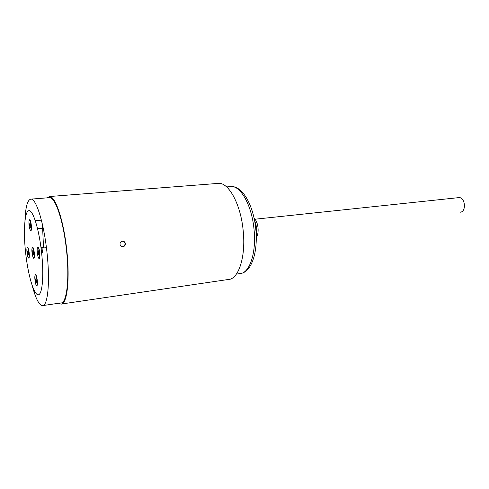 <?xml version="1.0" encoding="UTF-8"?>
<svg xmlns="http://www.w3.org/2000/svg" width="489" height="489" viewBox="0 0 489 489"><rect width="100%" height="100%" fill="white"/><g stroke="black" fill="none" stroke-linecap="round" stroke-linejoin="round"><path stroke-width="0.73" d="M44.371 247.905L43.912 247.477M33.552 258.192L33.82 258.363C34.438 258.051 34.591 256.187 34.291 252.764C33.857 249.384 33.307 247.513 32.629 247.159L32.341 247.391M37.574 228.687L41.846 228.271C42.335 228.033 42.476 226.639 42.256 224.09L42.14 223.192M41.589 220.918L41.003 220.184M30.544 230.722L30.819 230.9C31.449 230.57 31.608 228.644 31.302 225.111C30.886 221.829 30.355 220.013 29.695 219.671L29.407 219.903M28.503 257.996L28.759 258.161C29.334 257.862 29.468 256.053 29.175 252.74C28.759 249.469 28.234 247.654 27.598 247.312L27.329 247.532M36.553 285.625L36.828 285.796C37.421 285.503 37.567 283.699 37.274 280.386C36.828 276.902 36.253 274.977 35.556 274.598L35.269 274.836M38.937 258.4L39.23 258.577C39.89 258.259 40.061 256.334 39.75 252.795C39.303 249.298 38.723 247.367 38.001 246.994L37.684 247.245M42.69 252.74L42.659 252.465C42.213 248.98 41.626 247.049 40.893 246.682L40.893 246.682M122.983 246.701C121.339 246.725 120.349 245.906 120.013 244.249C119.988 242.587 120.765 241.572 122.342 241.199L122.403 241.193C124.059 241.175 125.062 241.994 125.41 243.644C125.416 245.313 124.616 246.334 123.008 246.701L122.983 246.701M122.458 241.187C125.826 242.831 125.924 244.671 122.757 246.707L122.611 246.719M41.614 252.801C44.224 276.701 42.176 296.267 37.757 294.739C33.368 293.565 27.891 273.95 25.617 252.727C23.295 231.499 24.523 211.829 28.674 210.698C32.775 209.2 39.071 228.907 41.614 252.801M24.957 220.753C25.507 206.749 27.543 199.536 31.064 199.115C36.253 198.687 43.967 223.4 46.987 252.477C50.269 281.902 47.769 306.56 42.402 305.643C39.028 305.05 35.642 298.443 32.256 285.802M48.992 197.709L49.658 197.654C55.379 197.189 63.546 221.554 66.504 250.27C69.744 279.329 66.693 303.767 60.795 302.948L43.014 305.552M46.975 197.868L49.572 196.511C55.41 196.034 63.759 220.912 66.779 250.27C70.092 279.971 66.969 304.922 60.954 304.085L58.802 303.241M217.507 183.448L218.693 183.357C228.791 182.586 240.692 204.298 243.149 230.331C246.059 256.639 238.528 279.488 228.277 279.494L61.645 303.987M43.509 247.52L42.482 224.702M458.493 197.66L458.792 197.623C465.082 196.835 466.708 211.627 460.394 212.189L460.161 212.214M35.44 283.015C34.621 278.492 34.603 275.753 35.391 274.8C35.77 274.873 36.162 275.741 36.553 277.397C37.378 281.939 37.402 284.69 36.62 285.637C36.229 285.558 35.838 284.684 35.44 283.015M35.929 278.852L36.486 281.291L36.259 282.44L35.77 281.371L35.74 278.871M36.486 281.279L35.77 281.371M32.494 255.729C31.669 251.15 31.657 248.357 32.457 247.361L33.576 249.806C34.407 254.408 34.419 257.208 33.613 258.204L32.494 255.729M33.344 253.84L33.295 255.001L32.812 253.993L32.769 250.564L33.252 251.529L33.344 253.84M33.252 251.701L32.549 251.78M26.987 248.375L27.433 247.507C28.325 247.293 29.523 254.665 28.998 257.171L28.558 258.009C27.659 258.198 26.479 250.918 26.987 248.375M27.91 253.76L27.58 250.955L27.824 251.444L27.959 250.833L28.411 254.58L28.148 254.072L28.02 254.677L27.91 253.76L28.307 253.718M28.344 252.789L27.61 252.874M30.587 222.177C31.424 226.841 31.437 229.696 30.611 230.741L29.542 228.406C28.704 223.76 28.704 220.918 29.523 219.873L30.587 222.177M29.756 224.286L29.798 223.088L30.275 224.029L30.324 227.526L29.584 224.365L30.281 224.231M30.281 224.298L29.584 224.365M39.523 257.52L39.016 258.412C37.995 258.614 36.706 250.845 37.311 248.131L37.824 247.202C38.845 246.982 40.147 254.848 39.523 257.52M38.509 251.737L38.869 254.738L38.588 254.213L38.429 254.855L37.953 250.869L38.24 251.407L38.393 250.759L38.509 251.737M38.82 252.837L37.977 252.935M230.123 186.639L231.236 186.547C240.735 185.808 251.792 205.478 253.993 228.999C256.627 252.77 249.518 273.547 239.879 273.589L236.425 274.091M254.347 219.427L256.823 227.941L256.236 236.236M36.29 280.435L35.758 280.503M36.235 279.928L35.697 279.995M36.223 279.06L35.691 279.133M33.301 253.907L32.989 253.944L33.301 253.907M33.344 253.051L32.8 253.113M33.264 252.55L32.739 252.605M33.252 251.664L32.726 251.725M28.27 253.235L27.8 253.29M28.215 252.318L27.696 252.373M28.075 251.829L27.684 251.872M30.391 225.631L29.835 225.686M30.3 225.129L29.774 225.178M38.753 253.785L38.307 253.834M38.735 253.339L38.209 253.4M38.662 252.306L38.087 252.373M38.539 251.933L38.081 251.988M43.961 247.471L41.657 247.721M41.045 220.178L35.336 220.71M46.431 247.678L41.822 248.18M240.759 273.479C251.89 271.823 258.168 251.297 255.765 228.766C253.553 205.863 242.782 185.991 231.236 186.547L226.639 186.92M256.26 237.837C257.825 235.16 258.412 231.804 258.009 227.776C257.575 223.601 256.242 220.307 254.023 217.898M49.572 196.511L218.693 183.357M31.064 199.115L49.658 197.654M458.792 197.623L255.117 219.2M35.391 274.8L35.813 274.751M36.675 285.631L37.103 285.576M32.457 247.361L32.885 247.312M33.674 258.198L34.102 258.149M27.433 247.507L27.836 247.465M28.613 258.003L29.016 257.954M30.673 230.735L31.094 230.692M29.523 219.873L29.951 219.836M39.083 258.406L39.53 258.357M37.824 247.202L38.27 247.153"/></g></svg>
